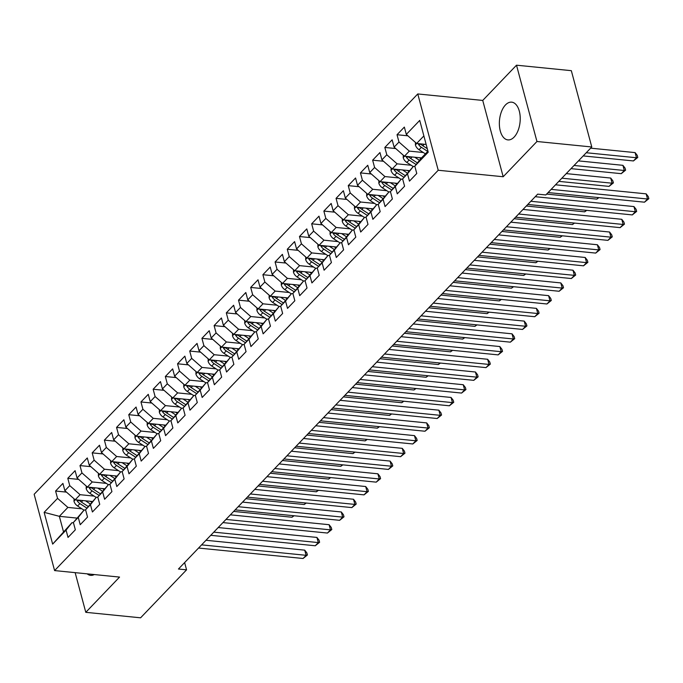 <?xml version="1.0" encoding="UTF-8"?>
<svg xmlns="http://www.w3.org/2000/svg" width="683" height="683" viewBox="0 0 683 683"><rect width="100%" height="100%" fill="white"/><g stroke="black" fill="none" stroke-linecap="round" stroke-linejoin="round"><path stroke-width="1.02" d="M514.094 137.121A18.97 10.322 -84.3 0 0 520.156 116.366A18.97 10.322 -84.3 0 0 511.678 102.16A18.97 10.322 -84.3 0 0 505.48 104.943A18.97 10.322 -84.3 0 0 499.427 125.698A18.97 10.322 -84.3 0 0 507.904 139.904A18.97 10.322 -84.3 0 0 514.094 137.121M417.774 93.947L34.15 494.279L54.597 570.587L438.221 170.255L417.774 93.947L482.736 100.435L503.183 176.743L536.958 141.501L516.51 65.192L482.736 100.435M516.51 65.192L571.33 70.673L591.777 146.973L536.958 141.501M76.88 518.081L59.353 516.322L44.139 512.352L52.651 544.112L66.063 530.119L68.027 537.436L75.343 529.803L73.38 522.478L78.263 517.39L80.218 524.715L87.535 517.074L85.58 509.757L90.455 504.669L92.418 511.985L99.735 504.353L97.771 497.028L102.646 491.939L104.61 499.264L111.927 491.623L109.963 484.307L114.838 479.218L116.802 486.535L124.118 478.903L122.155 471.577L127.038 466.489L128.993 473.814L136.31 466.173L134.355 458.856L139.23 453.768L141.193 461.085L148.51 453.452L146.546 446.127L151.421 441.039L153.385 448.364L160.701 440.723L158.738 433.406L163.621 428.318L165.576 435.634L172.893 428.002L170.938 420.677L175.813 415.588L177.776 422.914L185.093 415.273L183.129 407.956L188.004 402.868L189.968 410.184L197.285 402.552L195.321 395.226L200.196 390.138L202.159 397.463L209.476 389.822L207.512 382.506L212.396 377.417L214.351 384.734L221.668 377.101L219.713 369.776L224.587 364.688L226.551 372.013L233.868 364.372L231.904 357.055L236.779 351.967L238.743 359.284L246.059 351.651L244.096 344.326L248.979 339.238L250.934 346.563L258.251 338.922L256.296 331.605L261.171 326.517L263.134 333.833L270.451 326.201L268.487 318.876L273.362 313.787L275.326 321.112L282.642 313.471L280.679 306.155L285.554 301.066L287.517 308.383L294.834 300.751L292.87 293.425L297.754 288.337L299.709 295.662L307.026 288.021L305.07 280.704L309.945 275.616L311.909 282.933L319.226 275.3L317.262 267.975L322.137 262.887L324.101 270.212L331.417 262.571L329.454 255.254L334.337 250.157L336.292 257.482L343.609 249.85L341.645 242.525L346.529 237.436L348.492 244.762L355.809 237.121L353.845 229.804L358.72 224.707L360.684 232.032L368 224.4L366.037 217.074L370.912 211.986L372.875 219.311L380.192 211.67L378.228 204.354L383.112 199.257L385.067 206.582L392.384 198.949L390.428 191.624L395.303 186.536L397.267 193.861L404.584 186.22L402.62 178.903L407.495 173.806L409.459 181.132L416.775 173.499L414.812 166.174L428.224 152.181L419.721 120.413L406.3 134.414L404.345 127.089L397.028 134.73L398.983 142.047L394.108 147.144L392.144 139.819L384.828 147.451L386.791 154.776L381.917 159.865L379.953 152.548L372.636 160.181L374.6 167.497L369.725 172.594L367.761 165.269L360.445 172.901L362.408 180.227L357.525 185.315L355.561 177.998L348.253 185.631L350.208 192.947L345.333 198.044L343.37 190.719L336.053 198.352L338.017 205.677L333.142 210.765L331.178 203.449L323.862 211.081L325.825 218.398L320.942 223.495L318.987 216.169L311.67 223.802L313.625 231.127L308.75 236.216L306.787 228.899L299.47 236.531L301.434 243.848L296.559 248.945L294.595 241.62L287.278 249.252L289.242 256.577L284.367 261.666L282.403 254.349L275.087 261.982L277.05 269.298L272.167 274.395L270.203 267.07L262.895 274.703L264.85 282.028L259.975 287.116L258.012 279.799L250.695 287.432L252.659 294.749L247.784 299.846L245.82 292.52L238.504 300.153L240.467 307.478L235.584 312.566L233.629 305.25L226.312 312.882L228.267 320.199L223.392 325.296L221.429 317.971L214.112 325.603L216.076 332.928L211.201 338.017L209.237 330.7L201.92 338.333L203.884 345.649L199.009 350.746L197.046 343.421L189.729 351.053L191.692 358.379L186.809 363.467L184.854 356.15L177.537 363.783L179.492 371.1L174.617 376.196L172.654 368.871L165.337 376.504L167.301 383.829L162.426 388.917L160.462 381.601L153.146 389.233L155.109 396.55L150.226 401.647L148.271 394.322L140.954 401.954L142.909 409.279L138.034 414.368L136.071 407.051L128.754 414.683L130.718 422.009L125.843 427.097L123.879 419.772L116.562 427.404L118.526 434.729L113.651 439.818L111.688 432.501L104.371 440.134L106.335 447.459L101.451 452.547L99.496 445.222L92.179 452.855L94.134 460.18L89.26 465.268L87.296 457.952L79.979 465.584L81.943 472.909L77.068 477.998L75.104 470.672L67.788 478.305L69.751 485.63L64.868 490.718L62.913 483.402L55.596 491.034L66.473 492.119M44.139 512.352L57.551 498.359L55.596 491.034M591.777 146.973L545.802 194.954L537.683 194.143L178.451 569.024L186.57 569.835L184.623 562.579M92.282 501.493L75.207 499.785L80.082 494.688L94.117 496.097M64.868 490.718L75.207 499.785M69.751 485.63L80.082 494.688M52.651 544.112L71.98 522.674L73.474 522.828M66.063 530.119L71.98 522.674M104.473 488.763L87.398 487.056L92.273 481.967L106.309 483.368M77.068 477.998L87.398 487.056M81.943 472.909L92.273 481.967M73.38 522.478L84.171 509.953L85.665 510.107M78.263 517.39L84.171 509.953M116.665 476.042L99.59 474.335L104.465 469.238L118.501 470.647M89.26 465.268L99.59 474.335M94.134 460.18L104.465 469.238M85.58 509.757L96.363 497.224L97.865 497.378M90.455 504.669L96.363 497.224M128.865 463.313L111.781 461.606L116.665 456.517L130.692 457.917M101.451 452.547L111.781 461.606M106.335 447.459L116.665 456.517M97.771 497.028L108.554 484.503L110.057 484.657M102.646 491.939L108.554 484.503M141.057 450.592L123.982 448.885L128.856 443.788L142.892 445.196M113.651 439.818L123.982 448.885M118.526 434.729L128.856 443.788M109.963 484.307L120.754 471.774L122.248 471.927M114.838 479.218L120.754 471.774M153.248 437.863L136.173 436.155L141.048 431.067L155.084 432.467M125.843 427.097L136.173 436.155M130.718 422.009L141.048 431.067M122.155 471.577L132.946 459.053L134.449 459.207M127.038 466.489L132.946 459.053M165.448 425.142L148.365 423.434L153.248 418.337L167.275 419.746M138.034 414.368L148.365 423.434M142.909 409.279L153.248 418.337M134.355 458.856L145.137 446.323L146.64 446.477M139.23 453.768L145.137 446.323M177.64 412.412L160.565 410.705L165.44 405.617L179.475 407.017M150.226 401.647L160.565 410.705M155.109 396.55L165.44 405.617M146.546 446.127L157.338 433.603L158.832 433.748M151.421 441.039L157.338 433.603M189.831 399.692L172.756 397.984L177.631 392.887L191.667 394.296M162.426 388.917L172.756 397.984M167.301 383.829L177.631 392.887M158.738 433.406L169.529 420.873L171.023 421.027M163.621 428.318L169.529 420.873M202.023 386.962L184.948 385.255L189.823 380.166L203.858 381.566M174.617 376.196L184.948 385.255M179.492 371.1L189.823 380.166M170.938 420.677L181.721 408.152L183.223 408.297M175.813 415.588L181.721 408.152M214.223 374.241L197.139 372.534L202.023 367.437L216.05 368.846M186.809 363.467L197.139 372.534M191.692 358.379L202.023 367.437M183.129 407.956L193.912 395.423L195.415 395.577M188.004 402.868L193.912 395.423M226.415 361.512L209.339 359.804L214.214 354.716L228.25 356.116M199.009 350.746L209.339 359.804M203.884 345.649L214.214 354.716M195.321 395.226L206.112 382.702L207.606 382.847M200.196 390.138L206.112 382.702M238.606 348.782L221.531 347.084L226.406 341.987L240.442 343.395M211.201 338.017L221.531 347.084M216.076 332.928L226.406 341.987M207.512 382.506L218.304 369.973L219.806 370.126M212.396 377.417L218.304 369.973M250.806 336.062L233.723 334.354L238.606 329.266L252.633 330.666M223.392 325.296L233.723 334.354M228.267 320.199L238.606 329.266M219.713 369.776L230.495 357.252L231.998 357.397M224.587 364.688L230.495 357.252M262.998 323.332L245.923 321.625L250.798 316.536L264.833 317.945M235.584 312.566L245.923 321.625M240.467 307.478L250.798 316.536M231.904 357.055L242.696 344.522L244.19 344.676M236.779 351.967L242.696 344.522M275.189 310.611L258.114 308.904L262.989 303.815L277.025 305.216M247.784 299.846L258.114 308.904M252.659 294.749L262.989 303.815M244.096 344.326L254.887 331.801L256.381 331.947M248.979 339.238L254.887 331.801M287.381 297.882L270.306 296.174L275.181 291.086L289.216 292.495M259.975 287.116L270.306 296.174M264.85 282.028L275.181 291.086M256.296 331.605L267.079 319.072L268.581 319.226M261.171 326.517L267.079 319.072M299.581 285.161L282.497 283.454L287.381 278.365L301.408 279.765M272.167 274.395L282.497 283.454M277.05 269.298L287.381 278.365M268.487 318.876L279.27 306.351L280.773 306.496M273.362 313.787L279.27 306.351M311.772 272.432L294.697 270.724L299.572 265.636L313.608 267.044M284.367 261.666L294.697 270.724M289.242 256.577L299.572 265.636M280.679 306.155L291.47 293.622L292.964 293.775M285.554 301.066L291.47 293.622M323.964 259.711L306.889 258.003L311.764 252.915L325.8 254.315M296.559 248.945L306.889 258.003M301.434 243.848L311.764 252.915M292.87 293.425L303.662 280.901L305.164 281.046M297.754 288.337L303.662 280.901M336.164 246.981L319.081 245.274L323.964 240.185L337.991 241.594M308.75 236.216L319.081 245.274M313.625 231.127L323.964 240.185M305.07 280.704L315.853 268.171L317.356 268.325M309.945 275.616L315.853 268.171M348.356 234.26L331.272 232.553L336.156 227.465L350.191 228.865M320.942 223.495L331.272 232.553M325.825 218.398L336.156 227.465M317.262 267.975L328.045 255.451L329.548 255.596M322.137 262.887L328.045 255.451M360.547 221.531L343.472 219.824L348.347 214.735L362.383 216.144M333.142 210.765L343.472 219.824M338.017 205.677L348.347 214.735M329.454 255.254L340.245 242.721L341.739 242.875M334.337 250.157L340.245 242.721M372.739 208.81L355.664 207.103L360.539 202.014L374.574 203.414M345.333 198.044L355.664 207.103M350.208 192.947L360.539 202.014M341.645 242.525L352.437 230L353.939 230.145M346.529 237.436L352.437 230M384.939 196.081L367.855 194.373L372.739 189.285L386.766 190.694M357.525 185.315L367.855 194.373M362.408 180.227L372.739 189.285M353.845 229.804L364.628 217.271L366.131 217.425M358.72 224.707L364.628 217.271M397.13 183.36L380.055 181.652L384.93 176.564L398.966 177.964M369.725 172.594L380.055 181.652M374.6 167.497L384.93 176.564M366.037 217.074L376.828 204.55L378.322 204.695M370.912 211.986L376.828 204.55M409.322 170.63L392.247 168.923L397.122 163.835L411.157 165.243M381.917 159.865L392.247 168.923M386.791 154.776L397.122 163.835M378.228 204.354L389.02 191.821L390.522 191.974M383.112 199.257L389.02 191.821M421.513 157.91L404.438 156.202L409.322 151.114L423.349 152.514M394.108 147.144L404.438 156.202M398.983 142.047L409.322 151.114M390.428 191.624L401.211 179.1L402.714 179.245M395.303 186.536L401.211 179.1M426.149 144.429L416.63 143.473L423.87 135.926M406.3 134.414L416.63 143.473M402.62 178.903L413.403 166.37L414.905 166.524M407.495 173.806L413.403 166.37M75.147 572.644L85.785 612.327L140.596 617.808L186.57 569.835M503.183 176.743L438.221 170.255M85.785 612.327L119.559 577.084L54.597 570.587M81.917 508.818L67.89 507.418L59.353 516.322L63.442 531.587M414.812 166.174L420.719 158.738L427.959 151.182M57.551 498.359L67.89 507.418M87.193 573.848A18.97 10.322 -84.3 0 0 90.626 575.359A18.97 10.322 -84.3 0 0 94.288 574.557M397.028 134.73L407.896 135.815M384.828 147.451L395.705 148.544M372.636 160.181L383.513 161.265M360.445 172.901L371.321 173.994M348.253 185.631L359.121 186.715M336.053 198.352L346.93 199.445M323.862 211.081L334.738 212.165M311.67 223.802L322.547 224.895M299.47 236.531L310.347 237.616M287.278 249.252L298.155 250.345M275.087 261.982L285.964 263.066M262.895 274.703L273.763 275.795M250.695 287.432L261.572 288.516M238.504 300.153L249.38 301.246M226.312 312.882L237.189 313.967M214.112 325.603L224.989 326.696M201.92 338.333L212.797 339.417M189.729 351.053L200.606 352.146M177.537 363.783L188.406 364.867M165.337 376.504L176.214 377.597M153.146 389.233L164.022 390.317M140.954 401.954L151.831 403.047M128.754 414.683L139.631 415.768M116.562 427.404L127.439 428.497M104.371 440.134L115.248 441.218M92.179 452.855L103.048 453.947M79.979 465.584L90.856 466.668M67.788 478.305L78.665 479.398M551.155 189.37L647.544 199.009L644.487 202.185L548.099 192.555M555.535 184.794L646.161 193.852L647.544 199.009L648.85 198.676L644.487 202.185M646.161 193.852L648.295 196.619L648.85 198.676M415.469 142.457L415.418 145.001A6.446 4.439 43.8 0 0 419.038 149.714L425.407 153.854M583.205 155.92L633.44 160.94L636.488 157.756L635.105 152.608L590.641 148.16M418.209 143.635L418.397 144.156A6.446 4.439 43.8 0 0 421.36 147.297L427.72 151.43M427.285 148.672L422.82 145.769A6.446 4.439 -136.2 0 1 420.719 143.882M635.105 152.608L637.248 155.365L637.794 157.431L636.488 157.756L586.253 152.736M637.794 157.431L633.44 160.94M530.836 201.28L635.344 211.73L632.296 214.914L527.788 204.465M535.224 196.704L633.961 206.573L635.344 211.73L636.658 211.406L632.296 214.914M633.961 206.573L636.104 209.339L636.658 211.406M518.645 214.01L623.152 224.459L620.104 227.635L515.597 217.194M523.033 209.433L621.769 219.303L623.152 224.459L624.458 224.126L620.104 227.635M621.769 219.303L623.912 222.069L624.458 224.126M403.277 155.178L403.226 157.73A6.446 4.439 43.8 0 0 406.846 162.434L413.215 166.575M414.718 157.227L419.464 160.317M419.533 157.713L420.873 158.584M571.014 168.641L621.248 173.67L624.296 170.485L622.913 165.329L578.45 160.881M406.009 156.356L406.206 156.885A6.446 4.439 43.8 0 0 409.168 160.018L416.118 164.535M417.415 162.904L410.628 158.49A6.446 4.439 -136.2 0 1 408.528 156.612M622.913 165.329L625.047 168.095L625.602 170.152L624.296 170.485L574.062 165.465M625.602 170.152L621.248 173.67M391.086 167.907L391.026 170.451A6.446 4.439 43.8 0 0 394.654 175.164L401.015 179.305M402.526 169.956L407.273 173.038M407.341 170.434L408.682 171.305M558.822 181.371L609.048 186.391L612.096 183.206L610.722 178.058L566.258 173.61M393.818 169.085L394.014 169.606A6.446 4.439 43.8 0 0 396.968 172.748L403.918 177.264M405.215 175.633L398.437 171.22A6.446 4.439 -136.2 0 1 396.336 169.333M610.722 178.058L612.856 180.816L613.411 182.882L612.096 183.206L561.87 178.186M613.411 182.882L609.048 186.391M506.445 226.73L610.961 237.18L607.913 240.365L503.397 229.915M510.833 222.154L609.577 232.024L610.961 237.18L612.267 236.856L607.913 240.365M609.577 232.024L611.712 234.79L612.267 236.856M494.253 239.46L598.76 249.91L595.713 253.086L491.205 242.644M498.641 234.884L597.386 244.753L598.76 249.91L600.075 249.577L595.713 253.086M597.386 244.753L599.52 247.519L600.075 249.577M378.886 180.628L378.834 183.181A6.446 4.439 43.8 0 0 382.463 187.885L388.823 192.025M390.334 182.677L395.081 185.767M395.141 183.164L396.481 184.034M381.626 181.806L381.814 182.335A6.446 4.439 43.8 0 0 384.777 185.469L391.726 189.985M393.024 188.354L386.236 183.94A6.446 4.439 -136.2 0 1 384.145 182.062M546.622 194.092L596.857 199.12L598.334 197.575M598.94 197.635L596.857 199.12M366.694 193.357L366.643 195.901A6.446 4.439 43.8 0 0 370.263 200.614L376.632 204.755M378.134 195.406L382.89 198.488M382.95 195.884L384.29 196.755M369.426 194.535L369.623 195.056A6.446 4.439 43.8 0 0 372.585 198.198L379.535 202.714M380.832 201.084L374.045 196.67A6.446 4.439 -136.2 0 1 371.945 194.783M526.311 206.01L584.665 211.841L586.142 210.296M586.74 210.355L584.665 211.841M482.061 252.181L586.569 262.631L583.521 265.815L479.014 255.365M486.45 247.605L585.186 257.474L586.569 262.631L587.884 262.306L583.521 265.815M585.186 257.474L587.329 260.24L587.884 262.306M354.503 206.078L354.443 208.631A6.446 4.439 43.8 0 0 358.071 213.335L364.44 217.476M365.943 208.127L370.69 211.218M370.758 208.614L372.098 209.485M357.235 207.256L357.431 207.786A6.446 4.439 43.8 0 0 360.385 210.919L367.334 215.435M368.632 213.805L361.853 209.391A6.446 4.439 -136.2 0 1 359.753 207.512M514.12 218.731L572.474 224.57L573.951 223.025M574.548 223.085L572.474 224.57M469.87 264.91L574.377 275.36L571.33 278.536L466.822 268.095M474.258 260.334L572.994 270.203L574.377 275.36L575.684 275.027L571.33 278.536M572.994 270.203L575.137 272.969L575.684 275.027M342.303 218.808L342.251 221.352A6.446 4.439 43.8 0 0 345.88 226.064L352.24 230.205M353.751 220.857L358.498 223.939M358.558 221.335L359.898 222.206M345.043 219.986L345.231 220.507A6.446 4.439 43.8 0 0 348.193 223.648L355.143 228.165M356.441 226.534L349.653 222.12A6.446 4.439 -136.2 0 1 347.562 220.233M501.92 231.46L560.273 237.291L561.75 235.746M562.357 235.806L560.273 237.291M457.67 277.631L562.186 288.081L559.129 291.265L454.622 280.815M462.058 273.055L560.803 282.924L562.186 288.081L563.492 287.756L559.129 291.265M560.803 282.924L562.937 285.69L563.492 287.756M445.478 290.36L549.986 300.81L546.938 303.986L442.43 293.545M449.866 285.784L548.603 295.654L549.986 300.81L551.301 300.477L546.938 303.986M548.603 295.654L550.746 298.42L551.301 300.477M433.287 303.09L537.794 313.531L534.746 316.716L430.239 306.266M437.675 298.505L536.411 308.375L537.794 313.531L539.1 313.207L534.746 316.716M536.411 308.375L538.554 311.141L539.1 313.207M421.095 315.811L525.603 326.261L522.555 329.437L418.039 318.995M425.475 311.235L524.22 321.104L525.603 326.261L526.909 325.928L522.555 329.437M524.22 321.104L526.354 323.87L526.909 325.928M408.895 328.54L513.403 338.981L510.355 342.166L405.847 331.716M413.283 323.955L512.028 333.825L513.403 338.981L514.717 338.657L510.355 342.166M512.028 333.825L514.162 336.591L514.717 338.657M396.703 341.261L501.211 351.711L498.163 354.887L393.656 344.445M401.092 336.685L499.828 346.554L501.211 351.711L502.526 351.378L498.163 354.887M499.828 346.554L501.971 349.32L502.526 351.378M384.512 353.99L489.019 364.432L485.972 367.616L381.464 357.166M388.9 349.406L487.636 359.275L489.019 364.432L490.326 364.107L485.972 367.616M487.636 359.275L489.779 362.041L490.326 364.107M372.312 366.711L476.828 377.161L473.78 380.337L369.264 369.896M376.7 362.135L475.445 372.004L476.828 377.161L478.134 376.828L473.78 380.337M475.445 372.004L477.579 374.771L478.134 376.828M360.12 379.441L464.628 389.882L461.58 393.066L357.072 382.617M364.509 374.856L463.245 384.725L464.628 389.882L465.943 389.558L461.58 393.066M463.245 384.725L465.388 387.492L465.943 389.558M330.111 231.528L330.06 234.081A6.446 4.439 43.8 0 0 333.68 238.785L340.049 242.926M341.56 233.577L346.307 236.668M346.366 234.064L347.707 234.935M332.852 232.707L333.039 233.236A6.446 4.439 43.8 0 0 336.002 236.369L342.951 240.886M344.249 239.255L337.462 234.841A6.446 4.439 -136.2 0 1 335.362 232.963M489.728 244.181L548.082 250.021L549.559 248.475M550.165 248.535L548.082 250.021M317.919 244.258L317.868 246.802A6.446 4.439 43.8 0 0 321.488 251.515L327.857 255.655M329.36 246.307L334.107 249.397M334.175 246.785L335.515 247.656M320.651 245.436L320.848 245.957A6.446 4.439 43.8 0 0 323.81 249.099L330.76 253.615M332.058 251.984L325.27 247.57A6.446 4.439 -136.2 0 1 323.17 245.684M477.537 256.91L535.89 262.742L537.367 261.196M537.965 261.256L535.89 262.742M305.728 256.979L305.668 259.531A6.446 4.439 43.8 0 0 309.297 264.236L315.657 268.376M317.168 259.028L321.915 262.118M321.983 259.514L323.324 260.385M308.46 258.157L308.656 258.686A6.446 4.439 43.8 0 0 311.61 261.82L318.56 266.336M319.857 264.705L313.079 260.291A6.446 4.439 -136.2 0 1 310.978 258.413M465.336 269.631L523.69 275.471L525.176 273.926M525.773 273.985L523.69 275.471M293.528 269.708L293.477 272.252A6.446 4.439 43.8 0 0 297.105 276.965L303.465 281.106M304.977 271.757L309.723 274.848M309.783 272.235L311.124 273.106M296.268 270.886L296.456 271.407A6.446 4.439 43.8 0 0 299.419 274.549L306.368 279.065M307.666 277.435L300.879 273.021A6.446 4.439 -136.2 0 1 298.787 271.134M453.145 282.361L511.499 288.192L512.976 286.647M513.582 286.706L511.499 288.192M281.336 282.429L281.285 284.982A6.446 4.439 43.8 0 0 284.905 289.686L291.274 293.827M292.776 284.478L297.532 287.569M297.592 284.965L298.932 285.836M284.068 283.607L284.265 284.137A6.446 4.439 43.8 0 0 287.227 287.27L294.177 291.795M295.474 290.155L288.687 285.742A6.446 4.439 -136.2 0 1 286.587 283.863M440.953 295.082L499.307 300.921L500.784 299.376M501.382 299.436L499.307 300.921M269.145 295.158L269.085 297.703A6.446 4.439 43.8 0 0 272.713 302.415L279.082 306.556M280.585 297.207L285.332 300.298M285.4 297.686L286.74 298.556M271.877 296.337L272.073 296.857A6.446 4.439 43.8 0 0 275.027 299.999L281.977 304.516M283.283 302.885L276.495 298.471A6.446 4.439 -136.2 0 1 274.395 296.584M428.762 307.811L487.116 313.642L488.593 312.097M489.19 312.157L487.116 313.642M256.945 307.879L256.893 310.432A6.446 4.439 43.8 0 0 260.522 315.136L266.882 319.277M268.393 309.928L273.14 313.019M273.2 310.415L274.549 311.286M259.685 309.058L259.873 309.587A6.446 4.439 43.8 0 0 262.835 312.72L269.785 317.245M271.083 315.606L264.304 311.192A6.446 4.439 -136.2 0 1 262.204 309.314M416.562 320.532L474.916 326.372L476.392 324.826M476.999 324.886L474.916 326.372M244.753 320.609L244.702 323.153A6.446 4.439 43.8 0 0 248.322 327.866L254.691 332.006M256.202 322.658L260.949 325.748M261.008 323.136L262.349 324.007M247.494 321.787L247.681 322.308A6.446 4.439 43.8 0 0 250.644 325.45L257.593 329.966M258.891 328.335L252.104 323.921A6.446 4.439 -136.2 0 1 250.004 322.034M404.37 333.261L462.724 339.092L464.201 337.547M464.807 337.615L462.724 339.092M232.561 333.33L232.51 335.882A6.446 4.439 43.8 0 0 236.13 340.586L242.499 344.727M244.002 335.379L248.749 338.469M248.817 335.865L250.157 336.736M235.294 334.508L235.49 335.037A6.446 4.439 43.8 0 0 238.452 338.17L245.402 342.695M246.7 341.056L239.912 336.642A6.446 4.439 -136.2 0 1 237.812 334.764M392.179 345.982L450.532 351.822L452.009 350.277M452.607 350.336L450.532 351.822M347.929 392.162L452.436 402.611L449.388 405.787L344.881 395.346M352.317 387.585L451.053 397.455L452.436 402.611L453.743 402.278L449.388 405.787M451.053 397.455L453.196 400.221L453.743 402.278M220.37 346.059L220.31 348.603A6.446 4.439 43.8 0 0 223.939 353.316L230.299 357.457M231.81 348.108L236.557 351.199M236.625 348.586L237.966 349.457M223.102 347.237L223.298 347.758A6.446 4.439 43.8 0 0 226.252 350.9L233.202 355.416M234.5 353.785L227.721 349.372A6.446 4.439 -136.2 0 1 225.621 347.485M379.979 358.712L438.332 364.543L439.818 362.997M440.415 363.066L438.332 364.543M335.737 404.891L440.245 415.332L437.197 418.517L332.681 408.067M340.117 400.306L438.862 410.176L440.245 415.332L441.551 415.008L437.197 418.517M438.862 410.176L440.996 412.942L441.551 415.008M208.17 358.78L208.119 361.333A6.446 4.439 43.8 0 0 211.747 366.037L218.108 370.177M219.619 360.829L224.366 363.919M224.425 361.316L225.766 362.186M210.91 359.958L211.098 360.487A6.446 4.439 43.8 0 0 214.061 363.621L221.01 368.146M222.308 366.506L215.521 362.092A6.446 4.439 -136.2 0 1 213.429 360.214M367.787 371.432L426.141 377.272L427.618 375.727M428.224 375.787L426.141 377.272M323.537 417.612L428.045 428.062L424.997 431.238L320.489 420.796M327.925 413.036L426.67 422.905L428.045 428.062L429.359 427.729L424.997 431.238M426.67 422.905L428.804 425.671L429.359 427.729M195.978 371.509L195.927 374.053A6.446 4.439 43.8 0 0 199.547 378.766L205.916 382.907M207.419 373.558L212.174 376.649M212.234 374.036L213.574 374.907M198.719 372.687L198.907 373.208A6.446 4.439 43.8 0 0 201.869 376.35L208.819 380.866M210.116 379.236L203.329 374.822A6.446 4.439 -136.2 0 1 201.229 372.935M355.595 384.162L413.949 389.993L415.426 388.448M416.024 388.516L413.949 389.993M311.346 430.341L415.853 440.783L412.805 443.967L308.298 433.517M315.734 425.757L414.47 435.626L415.853 440.783L417.168 440.458L412.805 443.967M414.47 435.626L416.613 438.392L417.168 440.458M183.787 384.23L183.727 386.783A6.446 4.439 43.8 0 0 187.355 391.487L193.724 395.628M195.227 386.279L199.974 389.37M200.042 386.766L201.383 387.637M186.519 385.408L186.715 385.938A6.446 4.439 43.8 0 0 189.669 389.071L196.619 393.596M197.925 391.957L191.138 387.543A6.446 4.439 -136.2 0 1 189.037 385.664M343.404 396.883L401.758 402.722L403.235 401.177M403.832 401.237L401.758 402.722M299.154 443.062L403.662 453.512L400.614 456.688L296.106 446.247M303.542 438.486L402.278 448.355L403.662 453.512L404.968 453.179L400.614 456.688M402.278 448.355L404.421 451.121L404.968 453.179M171.587 396.96L171.535 399.504A6.446 4.439 43.8 0 0 175.164 404.216L181.524 408.357M183.035 399.009L187.782 402.099M187.842 399.487L189.191 400.358M174.327 398.138L174.515 398.659A6.446 4.439 43.8 0 0 177.478 401.8L184.427 406.317M185.725 404.686L178.946 400.272A6.446 4.439 -136.2 0 1 176.846 398.385M331.204 409.612L389.558 415.443L391.035 413.898M391.641 413.966L389.558 415.443M286.954 455.792L391.47 466.233L388.422 469.417L283.906 458.967M291.342 451.207L390.087 461.076L391.47 466.233L392.776 465.908L388.422 469.417M390.087 461.076L392.221 463.842L392.776 465.908M159.395 409.68L159.344 412.233A6.446 4.439 43.8 0 0 162.964 416.937L169.333 421.078M170.844 411.729L175.591 414.82M175.651 412.216L176.991 413.087M162.136 410.859L162.323 411.388A6.446 4.439 43.8 0 0 165.286 414.521L172.236 419.046M173.533 417.407L166.746 412.993A6.446 4.439 -136.2 0 1 164.646 411.115M319.012 422.333L377.366 428.173L378.843 426.627M379.449 426.687L377.366 428.173M274.762 468.512L379.27 478.962L376.222 482.147L271.714 471.697M279.151 463.936L377.887 473.806L379.27 478.962L380.585 478.629L376.222 482.147M377.887 473.806L380.03 476.572L380.585 478.629M147.204 422.41L147.152 424.954A6.446 4.439 43.8 0 0 150.772 429.667L157.141 433.807M158.644 424.459L163.399 427.549M163.459 424.937L164.799 425.808M149.936 423.588L150.132 424.109A6.446 4.439 43.8 0 0 153.094 427.251L160.044 431.767M161.342 430.136L154.554 425.722A6.446 4.439 -136.2 0 1 152.454 423.836M306.821 435.062L365.174 440.894L366.651 439.357M367.249 439.417L365.174 440.894M262.571 481.242L367.078 491.683L364.03 494.868L259.523 484.418M266.959 476.657L365.695 486.527L367.078 491.683L368.385 491.359L364.03 494.868M365.695 486.527L367.838 489.293L368.385 491.359M135.012 435.131L134.952 437.683A6.446 4.439 43.8 0 0 138.581 442.388L144.941 446.528M146.452 437.18L151.199 440.27M151.267 437.666L152.608 438.537M137.744 436.309L137.94 436.838A6.446 4.439 43.8 0 0 140.894 439.972L147.844 444.496M149.142 442.857L142.363 438.443A6.446 4.439 -136.2 0 1 140.263 436.565M294.621 447.783L352.974 453.623L354.46 452.078M355.058 452.137L352.974 453.623M250.379 493.963L354.887 504.413L351.839 507.597L247.323 497.147M254.768 489.387L353.504 499.256L354.887 504.413L356.193 504.08L351.839 507.597M353.504 499.256L355.638 502.022L356.193 504.08M122.812 447.86L122.761 450.404A6.446 4.439 43.8 0 0 126.389 455.117L132.75 459.258M134.261 449.909L139.008 453M139.067 450.387L140.408 451.258M125.552 449.038L125.74 449.559A6.446 4.439 43.8 0 0 128.703 452.701L135.652 457.217M136.95 455.587L130.163 451.173A6.446 4.439 -136.2 0 1 128.071 449.286M282.429 460.513L340.783 466.344L342.26 464.807M342.866 464.867L340.783 466.344M238.179 506.692L342.687 517.133L339.639 520.318L235.131 509.868M242.567 502.107L341.312 511.977L342.687 517.133L344.001 516.809L339.639 520.318M341.312 511.977L343.447 514.743L344.001 516.809M110.62 460.581L110.569 463.134A6.446 4.439 43.8 0 0 114.189 467.838L120.558 471.979M122.061 462.63L126.816 465.721M126.876 463.117L128.216 463.988M113.361 461.759L113.549 462.289A6.446 4.439 43.8 0 0 116.511 465.422L123.461 469.947M124.758 468.307L117.971 463.894A6.446 4.439 -136.2 0 1 115.871 462.015M270.237 473.234L328.591 479.073L330.068 477.528M330.674 477.588L328.591 479.073M225.988 519.413L330.495 529.863L327.447 533.047L222.94 522.597M230.376 514.837L329.112 524.706L330.495 529.863L331.81 529.53L327.447 533.047M329.112 524.706L331.255 527.472L331.81 529.53M98.429 473.31L98.378 475.855A6.446 4.439 43.8 0 0 101.998 480.567L108.366 484.708M109.869 475.359L114.616 478.45M114.684 475.838L116.025 476.708M101.161 474.489L101.357 475.009A6.446 4.439 43.8 0 0 104.311 478.151L111.261 482.668M112.567 481.037L105.78 476.623A6.446 4.439 -136.2 0 1 103.679 474.736M258.046 485.963L316.4 491.794L317.877 490.257M318.474 490.317L316.4 491.794M213.796 532.142L318.304 542.584L315.256 545.768L210.748 535.318M218.184 527.558L316.921 537.436L318.304 542.584L319.61 542.259L315.256 545.768M316.921 537.436L319.063 540.193L319.61 542.259M86.229 486.031L86.178 488.584A6.446 4.439 43.8 0 0 89.806 493.288L96.166 497.429M97.678 488.08L102.424 491.171M102.484 488.567L103.833 489.438M88.969 487.21L89.157 487.739A6.446 4.439 43.8 0 0 92.12 490.872L99.069 495.397M100.367 493.758L93.588 489.344A6.446 4.439 -136.2 0 1 91.488 487.466M245.846 498.684L304.2 504.524L305.677 502.978M306.283 503.038L304.2 504.524M201.596 544.863L306.112 555.313L303.064 558.498L198.548 548.048M205.984 540.287L304.729 550.156L306.112 555.313L307.418 554.98L303.064 558.498M304.729 550.156L306.863 552.923L307.418 554.98M74.037 498.761L73.986 501.305A6.446 4.439 43.8 0 0 77.614 506.018L83.975 510.158M85.486 500.81L90.233 503.9M90.293 501.288L91.633 502.159M76.778 499.939L76.966 500.46A6.446 4.439 43.8 0 0 79.928 503.602L86.878 508.118M88.175 506.487L81.388 502.073A6.446 4.439 -136.2 0 1 79.288 500.187M233.654 511.413L292.008 517.244L293.485 515.708M294.091 515.767L292.008 517.244M416.741 143.49L415.418 144.864M421.36 147.297L419.038 149.714M424.28 144.241L422.82 145.769M421.215 144.437L418.397 144.156M404.549 156.211L403.226 157.594M409.168 160.018L406.846 162.434M412.088 156.962L410.628 158.49M409.023 157.167L406.206 156.885M392.349 168.94L391.035 170.315M396.968 172.748L394.654 175.164M399.897 169.691L398.437 171.22M396.823 169.888L394.014 169.606M380.158 181.661L378.834 183.044M384.777 185.469L382.463 187.885M387.705 182.412L386.236 183.94M384.631 182.617L381.814 182.335M367.966 194.39L366.643 195.765M372.585 198.198L370.263 200.614M375.505 195.142L374.045 196.67M372.44 195.338L369.623 195.056M355.775 207.111L354.451 208.494M360.385 210.919L358.071 213.335M363.313 207.871L361.853 209.391M360.248 208.067L357.431 207.786M343.575 219.841L342.251 221.215M348.193 223.648L345.88 226.064M351.122 220.592L349.653 222.12M348.048 220.788L345.231 220.507M331.383 232.561L330.06 233.945M336.002 236.369L333.68 238.785M338.922 233.321L337.462 234.841M335.857 233.518L333.039 233.236M319.192 245.291L317.868 246.665M323.81 249.099L321.488 251.515M326.73 246.042L325.27 247.57M323.665 246.239L320.848 245.957M307 258.012L305.677 259.395M311.61 261.82L309.297 264.236M314.539 258.772L313.079 260.291M311.465 258.968L308.656 258.686M294.8 270.741L293.477 272.116M299.419 274.549L297.105 276.965M302.347 271.493L300.879 273.021M299.274 271.689L296.456 271.407M282.608 283.462L281.285 284.845M287.227 287.27L284.905 289.686M290.147 284.222L288.687 285.742M287.082 284.418L284.265 284.137M270.417 296.191L269.093 297.566M275.027 299.999L272.713 302.415M277.955 296.943L276.495 298.471M274.89 297.139L272.073 296.857M258.217 308.912L256.893 310.295M262.835 312.72L260.522 315.136M265.764 309.672L264.304 311.192M262.69 309.869L259.873 309.587M246.025 321.642L244.702 323.016M250.644 325.45L248.322 327.866M253.572 322.393L252.104 323.921M250.499 322.589L247.681 322.308M233.834 334.363L232.51 335.746M238.452 338.17L236.13 340.586M241.372 335.122L239.912 336.642M238.307 335.319L235.49 335.037M221.642 347.092L220.319 348.467M226.252 350.9L223.939 353.316M229.181 347.843L227.721 349.372M226.107 348.04L223.298 347.758M209.442 359.813L208.119 361.196M214.061 363.621L211.747 366.037M216.989 360.573L215.521 362.092M213.916 360.769L211.098 360.487M197.25 372.542L195.927 373.917M201.869 376.35L199.547 378.766M204.789 373.294L203.329 374.822M201.724 373.49L198.907 373.208M185.059 385.263L183.736 386.646M189.669 389.071L187.355 391.487M192.597 386.023L191.138 387.543M189.532 386.219L186.715 385.938M172.859 397.993L171.535 399.376M177.478 401.8L175.164 404.216M180.406 398.744L178.946 400.272M177.332 398.94L174.515 398.659M160.667 410.714L159.344 412.097M165.286 414.521L162.964 416.937M168.214 411.473L166.746 412.993M165.141 411.67L162.323 411.388M148.476 423.443L147.152 424.826M153.094 427.251L150.772 429.667M156.014 424.194L154.554 425.722M152.949 424.391L150.132 424.109M136.284 436.164L134.961 437.547M140.894 439.972L138.581 442.388M143.823 436.924L142.363 438.443M140.758 437.12L137.94 436.838M124.084 448.893L122.761 450.276M128.703 452.701L126.389 455.117M131.631 449.645L130.163 451.173M128.558 449.841L125.74 449.559M111.892 461.614L110.569 462.997M116.511 465.422L114.189 467.838M119.431 462.374L117.971 463.894M116.366 462.57L113.549 462.289M99.701 474.344L98.378 475.727M104.311 478.151L101.998 480.567M107.24 475.095L105.78 476.623M104.175 475.291L101.357 475.009M87.501 487.064L86.178 488.447M92.12 490.872L89.806 493.288M95.048 487.824L93.588 489.344M91.974 488.021L89.157 487.739M75.309 499.794L73.986 501.177M79.928 503.602L77.614 506.018M82.856 500.545L81.388 502.073M79.783 500.741L76.966 500.46"/></g></svg>
